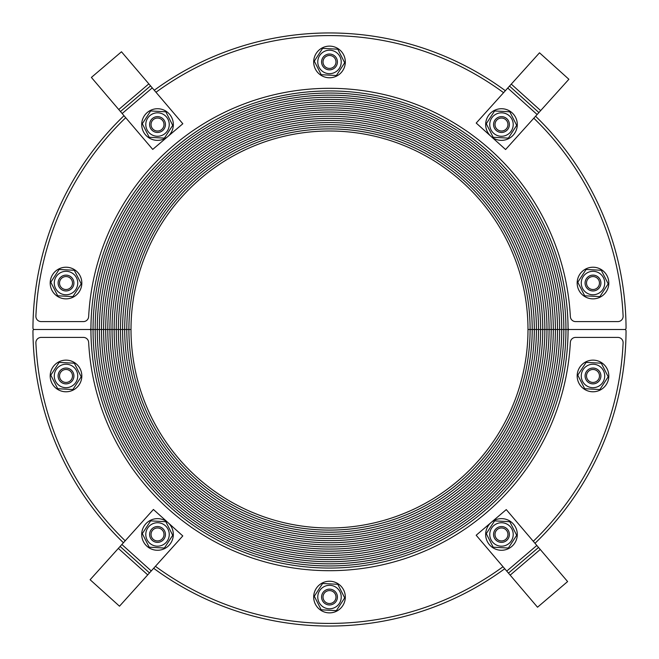 <?xml version="1.0" encoding="UTF-8"?>
<svg xmlns="http://www.w3.org/2000/svg" width="659" height="659" viewBox="0 0 659 659"><rect width="100%" height="100%" fill="white"/><g stroke="black" fill="none" stroke-linecap="round" stroke-linejoin="round"><path stroke-width="0.99" d="M535.569 116.248A296.55 296.55 0 0 1 626.05 328.174A1.318 1.318 0 0 1 624.732 329.5L569.376 329.5A1.318 1.318 0 0 1 568.058 328.19A238.558 238.558 0 0 0 329.5 90.942A238.558 238.558 0 0 0 90.942 328.19A1.318 1.318 0 0 1 89.624 329.5L34.268 329.5A1.318 1.318 0 0 1 32.95 328.174A296.55 296.55 0 0 1 123.999 115.696M154.272 90.258A296.55 296.55 0 0 1 505.346 90.711M533.798 118.2A293.914 293.914 0 0 1 623.109 316.081A5.272 5.272 0 0 1 617.837 321.592L575.612 321.592A5.272 5.272 0 0 1 570.348 316.6A241.194 241.194 0 0 0 329.5 88.306A241.194 241.194 0 0 0 88.652 316.6A5.272 5.272 0 0 1 83.388 321.592L41.163 321.592A5.272 5.272 0 0 1 35.891 316.081A293.914 293.914 0 0 1 125.712 117.706M155.985 92.268A293.914 293.914 0 0 1 503.575 92.68M123.431 542.752A296.55 296.55 0 0 1 32.95 330.826A1.318 1.318 0 0 1 34.268 329.5A1.318 1.318 0 0 1 32.95 328.174A1.318 1.318 0 0 0 34.268 329.5L89.624 329.5A1.318 1.318 0 0 1 90.942 330.81A238.558 238.558 0 0 0 329.5 568.058A238.558 238.558 0 0 0 568.058 330.81A1.318 1.318 0 0 1 569.376 329.5L624.732 329.5A1.318 1.318 0 0 1 626.05 330.826A296.55 296.55 0 0 1 535.001 543.304M568.058 328.19A238.558 238.558 0 0 0 329.5 90.942A238.558 238.558 0 0 0 90.942 328.19A238.558 238.558 0 0 1 329.5 90.942A238.558 238.558 0 0 1 568.058 328.19M598.578 288.634A7.908 7.908 0 0 0 595.036 275.404A7.908 7.908 0 0 0 585.349 285.083A7.908 7.908 0 0 0 598.578 288.634A7.908 7.908 0 0 0 588.685 276.401A7.908 7.908 0 0 0 585.942 286.624M597.573 287.621A6.483 6.483 0 0 0 594.665 276.78A6.483 6.483 0 0 0 586.732 284.721A6.483 6.483 0 0 0 597.573 287.621M71.6 288.634A7.908 7.908 0 0 0 68.058 275.404A7.908 7.908 0 0 0 58.371 285.083A7.908 7.908 0 0 0 71.6 288.634M70.595 287.621A6.483 6.483 0 0 0 67.688 276.78A6.483 6.483 0 0 0 59.747 284.721A6.483 6.483 0 0 0 70.595 287.621M507.076 130.136A7.908 7.908 0 0 0 503.525 116.907A7.908 7.908 0 0 0 493.838 126.586A7.908 7.908 0 0 0 507.076 130.136M506.063 129.123A6.483 6.483 0 0 0 503.155 118.282A6.483 6.483 0 0 0 495.222 126.215A6.483 6.483 0 0 0 506.063 129.123M335.093 67.539A7.908 7.908 0 0 0 331.543 54.31A7.908 7.908 0 0 0 321.864 63.989A7.908 7.908 0 0 0 335.093 67.539M334.08 66.526A6.483 6.483 0 0 0 331.18 55.685A6.483 6.483 0 0 0 323.239 63.626A6.483 6.483 0 0 0 334.08 66.526M163.111 130.136A7.908 7.908 0 0 0 159.569 116.907A7.908 7.908 0 0 0 149.881 126.586A7.908 7.908 0 0 0 163.111 130.136M162.106 129.123A6.483 6.483 0 0 0 159.198 118.282A6.483 6.483 0 0 0 151.257 126.215A6.483 6.483 0 0 0 162.106 129.123M131.009 329.5L128.9 329.5A200.6 200.6 0 0 1 329.5 128.9A200.6 200.6 0 0 1 530.1 329.5L527.991 329.5A198.491 198.491 0 0 0 329.5 131.009A198.491 198.491 0 0 0 131.009 329.5A198.491 198.491 0 0 0 329.5 527.991A198.491 198.491 0 0 0 527.991 329.5L530.1 329.5A200.6 200.6 0 0 0 329.5 128.9A200.6 200.6 0 0 0 128.9 329.5L124.683 329.5A204.817 204.817 0 0 1 329.5 124.683A204.817 204.817 0 0 1 534.317 329.5L532.208 329.5A202.708 202.708 0 0 0 329.5 126.792A202.708 202.708 0 0 0 126.792 329.5A202.708 202.708 0 0 1 329.5 126.792A202.708 202.708 0 0 1 532.208 329.5L530.1 329.5A200.6 200.6 0 0 1 329.5 530.1A200.6 200.6 0 0 1 128.9 329.5L131.009 329.5M122.574 329.5L120.465 329.5A209.035 209.035 0 0 1 329.5 120.465A209.035 209.035 0 0 1 538.535 329.5L536.426 329.5A206.926 206.926 0 0 0 329.5 122.574A206.926 206.926 0 0 0 122.574 329.5A206.926 206.926 0 0 1 329.5 122.574A206.926 206.926 0 0 1 536.426 329.5L534.317 329.5A204.817 204.817 0 0 0 329.5 124.683A204.817 204.817 0 0 0 124.683 329.5L122.574 329.5A206.926 206.926 0 0 0 329.5 536.426A206.926 206.926 0 0 0 536.426 329.5L538.535 329.5A209.035 209.035 0 0 0 329.5 120.465A209.035 209.035 0 0 0 120.465 329.5L116.248 329.5A213.252 213.252 0 0 1 329.5 116.248A213.252 213.252 0 0 1 542.752 329.5L540.644 329.5A211.144 211.144 0 0 0 329.5 118.356A211.144 211.144 0 0 0 118.356 329.5A211.144 211.144 0 0 1 329.5 118.356A211.144 211.144 0 0 1 540.644 329.5L538.535 329.5A209.035 209.035 0 0 1 329.5 538.535A209.035 209.035 0 0 1 120.465 329.5L126.792 329.5A202.708 202.708 0 0 0 329.5 532.208A202.708 202.708 0 0 0 532.208 329.5L534.317 329.5A204.817 204.817 0 0 1 329.5 534.317A204.817 204.817 0 0 1 124.683 329.5A204.817 204.817 0 0 0 329.5 534.317A204.817 204.817 0 0 0 534.317 329.5L536.426 329.5A206.926 206.926 0 0 1 329.5 536.426A206.926 206.926 0 0 1 122.574 329.5M114.139 329.5L112.03 329.5A217.47 217.47 0 0 1 329.5 112.03A217.47 217.47 0 0 1 546.97 329.5L544.861 329.5A215.361 215.361 0 0 0 329.5 114.139A215.361 215.361 0 0 0 114.139 329.5A215.361 215.361 0 0 1 329.5 114.139A215.361 215.361 0 0 1 544.861 329.5L542.752 329.5A213.252 213.252 0 0 0 329.5 116.248A213.252 213.252 0 0 0 116.248 329.5L114.139 329.5A215.361 215.361 0 0 0 329.5 544.861A215.361 215.361 0 0 0 544.861 329.5L546.97 329.5A217.47 217.47 0 0 0 329.5 112.03A217.47 217.47 0 0 0 112.03 329.5L107.812 329.5A221.688 221.688 0 0 1 329.5 107.812A221.688 221.688 0 0 1 551.188 329.5L549.079 329.5A219.579 219.579 0 0 0 329.5 109.921A219.579 219.579 0 0 0 109.921 329.5A219.579 219.579 0 0 1 329.5 109.921A219.579 219.579 0 0 1 549.079 329.5L546.97 329.5A217.47 217.47 0 0 1 329.5 546.97A217.47 217.47 0 0 1 112.03 329.5L118.356 329.5A211.144 211.144 0 0 0 329.5 540.644A211.144 211.144 0 0 0 540.644 329.5L542.752 329.5A213.252 213.252 0 0 1 329.5 542.752A213.252 213.252 0 0 1 116.248 329.5A213.252 213.252 0 0 0 329.5 542.752A213.252 213.252 0 0 0 542.752 329.5L544.861 329.5A215.361 215.361 0 0 1 329.5 544.861A215.361 215.361 0 0 1 114.139 329.5M105.704 329.5L103.595 329.5A225.905 225.905 0 0 1 329.5 103.595A225.905 225.905 0 0 1 555.405 329.5L553.296 329.5A223.796 223.796 0 0 0 329.5 105.704A223.796 223.796 0 0 0 105.704 329.5A223.796 223.796 0 0 1 329.5 105.704A223.796 223.796 0 0 1 553.296 329.5L551.188 329.5A221.688 221.688 0 0 0 329.5 107.812A221.688 221.688 0 0 0 107.812 329.5L105.704 329.5A223.796 223.796 0 0 0 329.5 553.296A223.796 223.796 0 0 0 553.296 329.5L555.405 329.5A225.905 225.905 0 0 0 329.5 103.595A225.905 225.905 0 0 0 103.595 329.5L99.377 329.5A230.123 230.123 0 0 1 329.5 99.377A230.123 230.123 0 0 1 559.623 329.5L557.514 329.5A228.014 228.014 0 0 0 329.5 101.486A228.014 228.014 0 0 0 101.486 329.5A228.014 228.014 0 0 1 329.5 101.486A228.014 228.014 0 0 1 557.514 329.5L555.405 329.5A225.905 225.905 0 0 1 329.5 555.405A225.905 225.905 0 0 1 103.595 329.5L109.921 329.5A219.579 219.579 0 0 0 329.5 549.079A219.579 219.579 0 0 0 549.079 329.5L551.188 329.5A221.688 221.688 0 0 1 329.5 551.188A221.688 221.688 0 0 1 107.812 329.5A221.688 221.688 0 0 0 329.5 551.188A221.688 221.688 0 0 0 551.188 329.5L553.296 329.5A223.796 223.796 0 0 1 329.5 553.296A223.796 223.796 0 0 1 105.704 329.5M97.268 329.5L95.16 329.5A234.34 234.34 0 0 1 329.5 95.16A234.34 234.34 0 0 1 563.84 329.5L561.732 329.5A232.232 232.232 0 0 0 329.5 97.268A232.232 232.232 0 0 0 97.268 329.5A232.232 232.232 0 0 1 329.5 97.268A232.232 232.232 0 0 1 561.732 329.5L559.623 329.5A230.123 230.123 0 0 0 329.5 99.377A230.123 230.123 0 0 0 99.377 329.5L97.268 329.5A232.232 232.232 0 0 0 329.5 561.732A232.232 232.232 0 0 0 561.732 329.5L563.84 329.5A234.34 234.34 0 0 0 329.5 95.16A234.34 234.34 0 0 0 95.16 329.5L90.942 329.5A238.558 238.558 0 0 1 329.5 90.942A238.558 238.558 0 0 1 568.058 329.5L565.949 329.5A236.449 236.449 0 0 0 329.5 93.051A236.449 236.449 0 0 0 93.051 329.5A236.449 236.449 0 0 1 329.5 93.051A236.449 236.449 0 0 1 565.949 329.5L563.84 329.5A234.34 234.34 0 0 1 329.5 563.84A234.34 234.34 0 0 1 95.16 329.5L101.486 329.5A228.014 228.014 0 0 0 329.5 557.514A228.014 228.014 0 0 0 557.514 329.5L559.623 329.5A230.123 230.123 0 0 1 329.5 559.623A230.123 230.123 0 0 1 99.377 329.5A230.123 230.123 0 0 0 329.5 559.623A230.123 230.123 0 0 0 559.623 329.5L561.732 329.5A232.232 232.232 0 0 1 329.5 561.732A232.232 232.232 0 0 1 97.268 329.5M164.684 138.645A15.816 15.816 0 0 1 141.726 123.694A15.816 15.816 0 0 1 166.15 111.289A15.816 15.816 0 0 1 164.684 138.645M508.641 110.44A15.816 15.816 0 0 1 510.115 137.797A15.816 15.816 0 0 1 485.691 125.391A15.816 15.816 0 0 1 508.641 110.44M150.466 128.118A7.908 7.908 0 0 1 157.946 116.643A7.908 7.908 0 0 1 164.149 128.859A7.908 7.908 0 0 1 150.466 128.118M165.829 111.783L150.631 110.967L142.319 123.727L149.214 137.294L164.412 138.118L172.724 125.358L165.829 111.783M147.064 129.856A11.73 11.73 0 0 0 167.345 130.943A11.73 11.73 0 0 0 158.152 112.829A11.73 11.73 0 0 0 147.064 129.856M494.431 128.118A7.908 7.908 0 0 1 501.903 116.643A7.908 7.908 0 0 1 508.105 128.859A7.908 7.908 0 0 1 494.431 128.118M509.786 111.783L494.588 110.967L486.276 123.727L493.171 137.294L508.369 138.118L516.681 125.358L509.786 111.783M491.021 129.856A11.73 11.73 0 0 0 511.31 130.943A11.73 11.73 0 0 0 502.109 112.829A11.73 11.73 0 0 0 491.021 129.856M336.658 76.049A15.816 15.816 0 0 1 313.709 61.098A15.816 15.816 0 0 1 338.133 48.692A15.816 15.816 0 0 1 336.658 76.049M600.151 297.143A15.816 15.816 0 0 1 577.193 282.192A15.816 15.816 0 0 1 601.626 269.786A15.816 15.816 0 0 1 600.151 297.143M73.174 297.143A15.816 15.816 0 0 1 50.216 282.192A15.816 15.816 0 0 1 74.64 269.786A15.816 15.816 0 0 1 73.174 297.143M58.956 286.624A7.908 7.908 0 0 1 66.435 275.141A7.908 7.908 0 0 1 72.638 287.357A7.908 7.908 0 0 1 58.956 286.624M74.319 270.281L59.121 269.465L50.809 282.225L57.704 295.792L72.902 296.616L81.214 283.856L74.319 270.281M55.554 288.354A11.73 11.73 0 0 0 75.843 289.441A11.73 11.73 0 0 0 66.641 271.327A11.73 11.73 0 0 0 55.554 288.354M601.296 270.281L586.098 269.465L577.786 282.225L584.681 295.792L599.879 296.616L608.191 283.856L601.296 270.281M582.531 288.354A11.73 11.73 0 0 0 602.82 289.441A11.73 11.73 0 0 0 593.619 271.327A11.73 11.73 0 0 0 582.531 288.354M322.449 65.529A7.908 7.908 0 0 1 329.928 54.046A7.908 7.908 0 0 1 336.123 66.262A7.908 7.908 0 0 1 322.449 65.529M337.812 49.194L322.605 48.371L314.302 61.13L321.188 74.698L336.395 75.521L344.698 62.762L337.812 49.194M319.038 67.259A11.73 11.73 0 0 0 339.327 68.347A11.73 11.73 0 0 0 330.134 50.232A11.73 11.73 0 0 0 319.038 67.259M504.728 568.742A296.55 296.55 0 0 1 153.654 568.289M125.202 540.8A293.914 293.914 0 0 1 35.891 342.919A5.272 5.272 0 0 1 41.163 337.408L83.388 337.408A5.272 5.272 0 0 1 88.652 342.4A241.194 241.194 0 0 0 329.5 570.694A241.194 241.194 0 0 0 570.348 342.4A5.272 5.272 0 0 1 575.612 337.408L617.837 337.408A5.272 5.272 0 0 1 623.109 342.919A293.914 293.914 0 0 1 533.288 541.294M503.015 566.732A293.914 293.914 0 0 1 155.425 566.32M624.732 329.5A1.318 1.318 0 0 1 626.05 330.826A1.318 1.318 0 0 0 624.732 329.5M90.942 330.81A238.558 238.558 0 0 0 329.5 568.058A238.558 238.558 0 0 0 568.058 330.81A238.558 238.558 0 0 1 329.5 568.058A238.558 238.558 0 0 1 90.942 330.81M60.422 370.366A7.908 7.908 0 0 0 63.964 383.596A7.908 7.908 0 0 0 73.651 373.917A7.908 7.908 0 0 0 60.422 370.366M61.427 371.379A6.483 6.483 0 0 0 64.335 382.22A6.483 6.483 0 0 0 72.268 374.279A6.483 6.483 0 0 0 61.427 371.379M587.4 370.366A7.908 7.908 0 0 0 590.942 383.596A7.908 7.908 0 0 0 600.629 373.917A7.908 7.908 0 0 0 587.4 370.366M588.405 371.379A6.483 6.483 0 0 0 591.312 382.22A6.483 6.483 0 0 0 599.253 374.279A6.483 6.483 0 0 0 588.405 371.379M151.924 528.864A7.908 7.908 0 0 0 155.475 542.093A7.908 7.908 0 0 0 165.162 532.414A7.908 7.908 0 0 0 151.924 528.864M152.937 529.877A6.483 6.483 0 0 0 155.845 540.718A6.483 6.483 0 0 0 163.778 532.785A6.483 6.483 0 0 0 152.937 529.877M323.907 591.461A7.908 7.908 0 0 0 327.457 604.69A7.908 7.908 0 0 0 337.136 595.011A7.908 7.908 0 0 0 323.907 591.461M324.92 592.474A6.483 6.483 0 0 0 327.82 603.314A6.483 6.483 0 0 0 335.761 595.374A6.483 6.483 0 0 0 324.92 592.474M495.889 528.864A7.908 7.908 0 0 0 499.431 542.093A7.908 7.908 0 0 0 509.119 532.414A7.908 7.908 0 0 0 495.889 528.864M496.894 529.877A6.483 6.483 0 0 0 499.802 540.718A6.483 6.483 0 0 0 507.743 532.785A6.483 6.483 0 0 0 496.894 529.877M93.051 329.5A236.449 236.449 0 0 0 329.5 565.949A236.449 236.449 0 0 0 565.949 329.5L568.058 329.5A238.558 238.558 0 0 1 329.5 568.058A238.558 238.558 0 0 1 90.942 329.5L95.16 329.5A234.34 234.34 0 0 0 329.5 563.84A234.34 234.34 0 0 0 563.84 329.5L565.949 329.5A236.449 236.449 0 0 1 329.5 565.949A236.449 236.449 0 0 1 93.051 329.5M530.1 329.5L532.208 329.5A202.708 202.708 0 0 1 329.5 532.208A202.708 202.708 0 0 1 126.792 329.5L128.9 329.5A200.6 200.6 0 0 0 329.5 530.1A200.6 200.6 0 0 0 530.1 329.5M538.535 329.5L540.644 329.5A211.144 211.144 0 0 1 329.5 540.644A211.144 211.144 0 0 1 118.356 329.5L120.465 329.5A209.035 209.035 0 0 0 329.5 538.535A209.035 209.035 0 0 0 538.535 329.5M546.97 329.5L549.079 329.5A219.579 219.579 0 0 1 329.5 549.079A219.579 219.579 0 0 1 109.921 329.5L112.03 329.5A217.47 217.47 0 0 0 329.5 546.97A217.47 217.47 0 0 0 546.97 329.5M555.405 329.5L557.514 329.5A228.014 228.014 0 0 1 329.5 557.514A228.014 228.014 0 0 1 101.486 329.5L103.595 329.5A225.905 225.905 0 0 0 329.5 555.405A225.905 225.905 0 0 0 555.405 329.5M494.316 520.355A15.816 15.816 0 0 1 517.274 535.306A15.816 15.816 0 0 1 492.85 547.711A15.816 15.816 0 0 1 494.316 520.355M150.359 548.56A15.816 15.816 0 0 1 148.885 521.203A15.816 15.816 0 0 1 173.309 533.609A15.816 15.816 0 0 1 150.359 548.56M508.534 530.882A7.908 7.908 0 0 1 501.054 542.357A7.908 7.908 0 0 1 494.851 530.141A7.908 7.908 0 0 1 508.534 530.882M493.171 547.217L508.369 548.033L516.681 535.273L509.786 521.706L494.588 520.882L486.276 533.642L493.171 547.217M511.936 529.144A11.73 11.73 0 0 0 491.655 528.057A11.73 11.73 0 0 0 500.848 546.171A11.73 11.73 0 0 0 511.936 529.144M149.214 547.217L164.412 548.033L172.724 535.273L165.829 521.706L150.631 520.882L142.319 533.642L149.214 547.217M167.979 529.144A11.73 11.73 0 0 0 147.69 528.057A11.73 11.73 0 0 0 156.891 546.171A11.73 11.73 0 0 0 167.979 529.144M120.111 546.443L149.486 572.91L182.79 535.94L153.415 509.473L121.874 544.482L90.118 579.731L119.493 606.198L147.723 574.87L118.348 548.403M149.486 572.91L147.723 574.87M540.256 549.474L538.543 547.464L508.451 573.116L538.543 547.464L506.269 509.596L476.177 535.248L537.522 607.219L567.613 581.567L540.256 549.474L510.165 575.126M600.151 390.062A15.816 15.816 0 0 1 577.193 375.111A15.816 15.816 0 0 1 601.626 362.705A15.816 15.816 0 0 1 600.151 390.062M336.658 611.157A15.816 15.816 0 0 1 313.709 596.206A15.816 15.816 0 0 1 338.133 583.8A15.816 15.816 0 0 1 336.658 611.157M73.174 390.062A15.816 15.816 0 0 1 50.216 375.111A15.816 15.816 0 0 1 74.64 362.705A15.816 15.816 0 0 1 73.174 390.062M585.942 379.543A7.908 7.908 0 0 1 593.413 368.06A7.908 7.908 0 0 1 599.616 380.276A7.908 7.908 0 0 1 585.942 379.543M601.296 363.208L586.098 362.384L577.786 375.144L584.681 388.719L599.879 389.535L608.191 376.775L601.296 363.208M582.531 381.273A11.73 11.73 0 0 0 602.82 382.36A11.73 11.73 0 0 0 593.619 364.246A11.73 11.73 0 0 0 582.531 381.273M337.812 584.302L322.605 583.479L314.302 596.238L321.188 609.806L336.395 610.629L344.698 597.87L337.812 584.302M319.038 602.367A11.73 11.73 0 0 0 339.327 603.455A11.73 11.73 0 0 0 330.134 585.34A11.73 11.73 0 0 0 319.038 602.367M58.956 379.543A7.908 7.908 0 0 1 66.435 368.06A7.908 7.908 0 0 1 72.638 380.276A7.908 7.908 0 0 1 58.956 379.543M74.319 363.208L59.121 362.384L50.809 375.144L57.704 388.719L72.902 389.535L81.214 376.775L74.319 363.208M55.554 381.273A11.73 11.73 0 0 0 75.843 382.36A11.73 11.73 0 0 0 66.641 364.246A11.73 11.73 0 0 0 55.554 381.273M150.549 85.884L120.457 111.536L152.731 149.404L182.823 123.752L150.549 85.884L121.478 51.781L91.387 77.433L118.744 109.526L148.835 83.874M120.457 111.536L118.744 109.526M538.889 112.557L509.514 86.09L476.21 123.06L505.585 149.527L537.126 114.518L568.882 79.269L539.507 52.802L511.277 84.13L540.652 110.597M509.514 86.09L511.277 84.13M151.249 570.949L121.874 544.482M536.838 545.463L506.746 571.114M122.162 113.537L152.254 87.886M507.751 88.051L537.126 114.518"/></g></svg>
